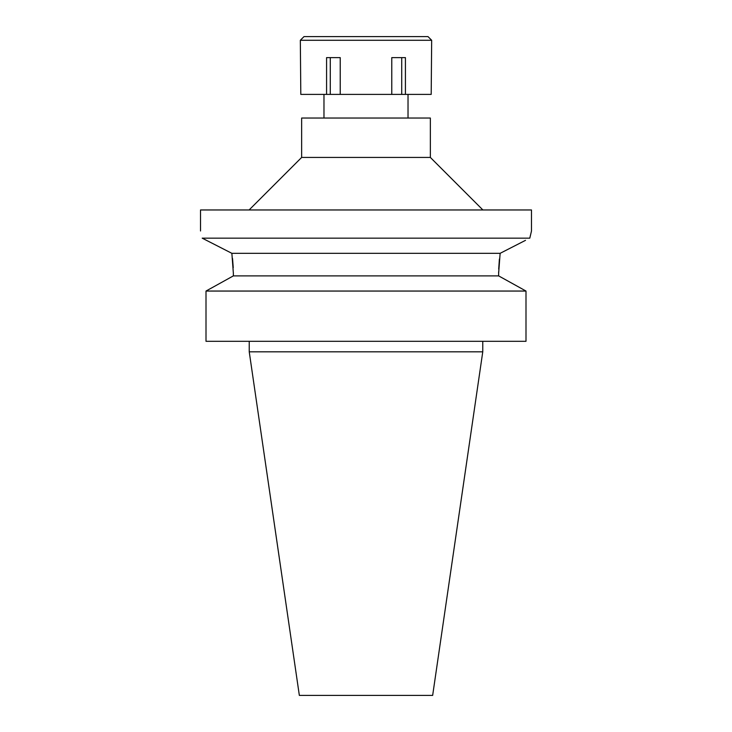 <?xml version="1.0" encoding="UTF-8"?>
<svg xmlns="http://www.w3.org/2000/svg" width="732" height="732" viewBox="0 0 732 732"><rect width="100%" height="100%" fill="white"/><g stroke="black" fill="none" stroke-linecap="round" stroke-linejoin="round"><path stroke-width="1.1" d="M482.763 351.817L249.237 351.817L299.342 695.4L432.658 695.4L482.763 351.817L482.763 341.304M229.665 277.922L233.362 275.891L233.362 273.274L233.362 275.891L206.003 291.052L206.003 341.304L525.997 341.304L525.997 291.052L498.638 275.891L498.648 271.755M206.003 341.304L206.003 291.052L209.526 289.094M232.538 258.515L233.243 267.702M498.702 269.092L499.407 259.009M502.335 277.922L522.474 289.094M233.362 275.891L498.638 275.891M525.494 240.352L500.13 253.327L498.638 273.274M521.907 242.182L500.13 253.327L231.87 253.327L202.197 238.156C199.982 228.613 199.982 228.613 202.197 238.156C199.982 228.613 199.982 228.613 202.197 238.156L529.803 238.156L530.078 236.903M233.362 273.274L231.87 253.327L210.276 242.274M525.997 291.052L206.003 291.052M202.929 238.531L206.927 240.572M200.513 230.983L200.513 209.965L531.487 209.965L531.487 230.983L529.803 238.156M530.252 236.107L530.426 235.347M531.231 232.017L531.414 231.275M249.109 209.965L301.648 157.435L430.352 157.435L482.891 209.965M430.352 157.435L430.352 118.035L301.648 118.035L301.648 157.435M391.776 94.391L431.194 94.391L431.67 40.278L300.33 40.278L300.806 94.391L391.776 94.391L391.776 57.618L405.418 57.618L405.418 94.391M401.722 57.618L401.722 94.391M340.224 94.391L340.224 57.618L326.582 57.618L326.582 94.391M330.278 57.618L330.278 94.391M431.67 40.278L427.991 36.6L304.009 36.6L300.33 40.278M249.237 351.817L249.237 341.304M323.974 118.035L323.974 94.391M408.026 118.035L408.026 94.391"/></g></svg>
